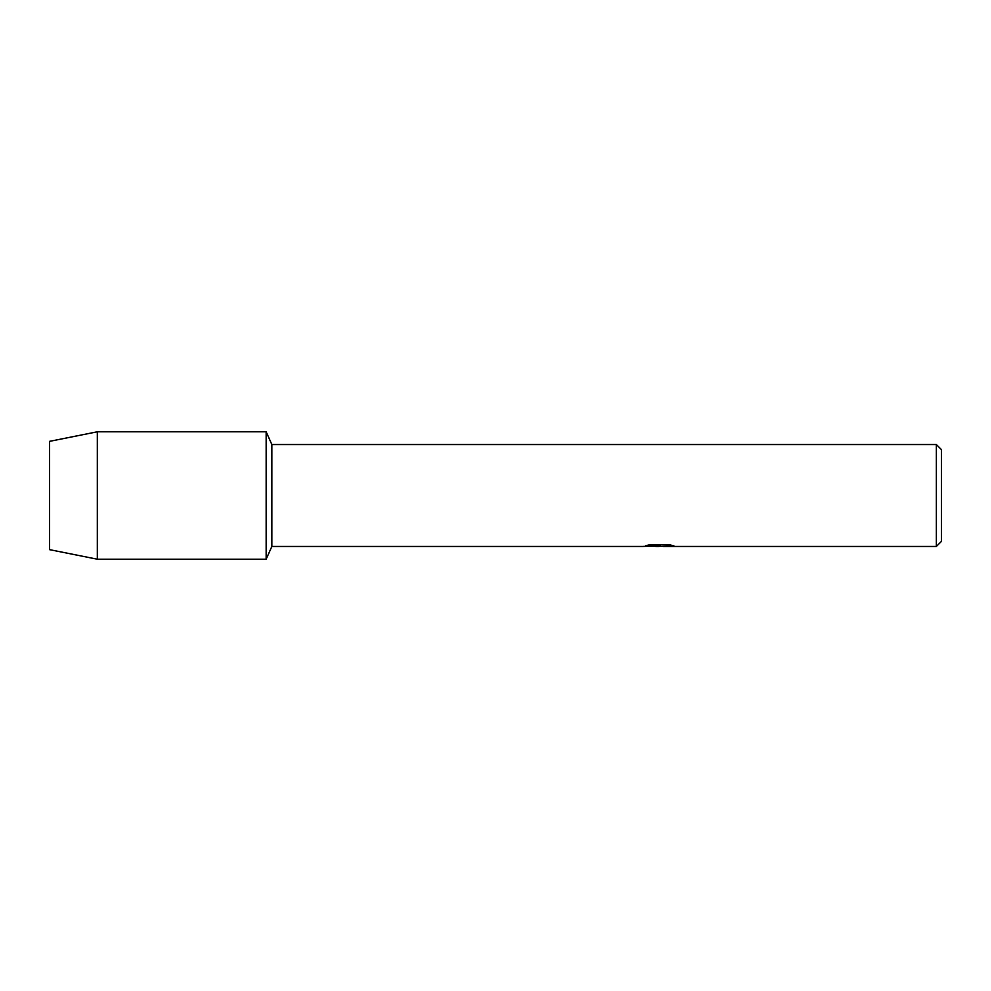 <?xml version="1.0" encoding="UTF-8"?>
<svg xmlns="http://www.w3.org/2000/svg" width="991" height="991" viewBox="0 0 991 991"><rect width="100%" height="100%" fill="white"/><g stroke="black" fill="none" stroke-linecap="round" stroke-linejoin="round"><path stroke-width="1.49" d="M646.008 545.62L660.427 545.682L642.986 546.462L271.856 546.462L266.158 559.209L97.329 559.209L49.55 549.646L49.55 441.354L97.329 431.791L266.158 431.791L271.856 444.538L936.359 444.538L941.45 449.629L941.45 541.371L936.359 546.462L663.45 546.462L673.546 545.719M271.856 546.462L271.856 444.538M266.158 559.209L266.158 431.791L266.158 559.209M659.201 546.4L655.162 546.4M658.594 546.462L656.426 546.462M936.359 546.462L936.359 444.538M660.427 545.682L645.76 545.682L650.542 544.604L668.628 544.604L673.88 545.806L658.544 546.4M643.221 546.4L659.3 546.128M97.329 559.209L97.329 431.791M49.55 549.646L49.55 441.354"/></g></svg>
